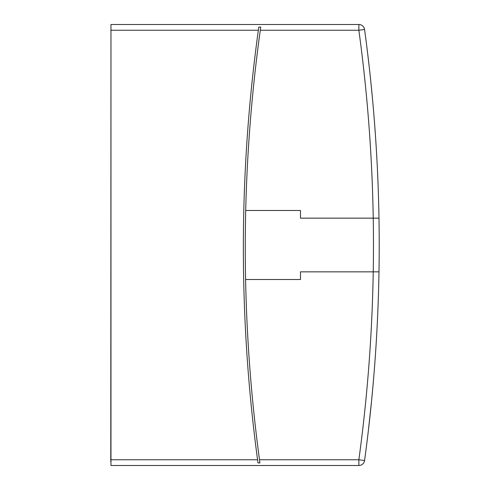 <?xml version="1.0" encoding="UTF-8"?>
<svg xmlns="http://www.w3.org/2000/svg" width="490" height="490" viewBox="0 0 490 490"><rect width="100%" height="100%" fill="white"/><g stroke="black" fill="none" stroke-linecap="round" stroke-linejoin="round"><path stroke-width="0.73" d="M245.717 210.486A1584.844 1584.844 0 0 0 259.504 459.749L259.933 462.928L257.997 462.928L257.569 459.749A1586.761 1586.761 0 0 1 258.353 30.251L258.8 27.073L260.735 27.073L260.288 30.251A1584.844 1584.844 0 0 0 245.717 210.486L300.493 210.486L300.493 218.154L378.99 218.154A1592.512 1592.512 0 0 1 364.566 460.527A5.751 5.751 0 0 1 358.864 465.5L110.973 465.5L110.973 24.5L358.864 24.5A5.751 5.751 0 0 1 364.566 29.474A1592.512 1592.512 0 0 1 378.99 271.846L300.493 271.846L300.493 279.514L245.594 279.514M369.846 72.502L368.848 63.541M368.682 62.114L368.345 59.223M369.215 66.787L367.561 52.687M367.647 53.373L368.792 63.057M371.812 398.37L372.657 389.372M370.054 74.425L370.618 79.699M371.242 85.817L371.634 89.805M371.696 90.387L372.045 94M372.045 94.043L372.173 95.366M372.186 95.483L372.014 93.676M371.653 89.958L371.187 85.272M370.789 81.389L370.287 76.587M369.895 72.918L369.276 67.326M372.026 93.847L371.653 89.976M370.863 82.087L372.51 99.023M372.547 99.415L372.271 96.401M371.665 399.889L373.013 385.465M373.025 385.305L373.288 382.304M373.325 381.9L373.527 379.487M373.631 378.262L372.663 389.354M260.711 27.226A1584.844 1584.844 0 0 0 260.288 30.251L358.864 30.251L364.566 29.474A1592.512 1592.512 0 0 1 378.99 218.154L373.239 218.154A1586.761 1586.761 0 0 0 358.864 30.251L358.864 24.5A5.751 5.751 0 0 1 364.566 29.474M110.783 461.666L110.973 28.334M369.264 422.754L369.117 424.089M368.982 425.277L369.019 424.928M371.438 402.229L371.046 406.094M370.409 412.28L369.068 424.512M368.878 426.196L370.03 415.82M370.575 410.706L370.857 407.956M369.374 421.786L369.693 418.889M370.728 409.236L371.157 405.04M372.271 393.599L371.683 399.693M371.567 400.936L368.339 430.808M378.99 271.846L375.83 271.846M259.504 459.749L358.864 459.749A1586.761 1586.761 0 0 0 373.239 218.154M358.864 459.749L364.566 460.527A5.751 5.751 0 0 1 358.864 465.5L358.864 459.749M110.783 459.749L257.569 459.749M258.353 30.251L110.783 30.251"/></g></svg>
